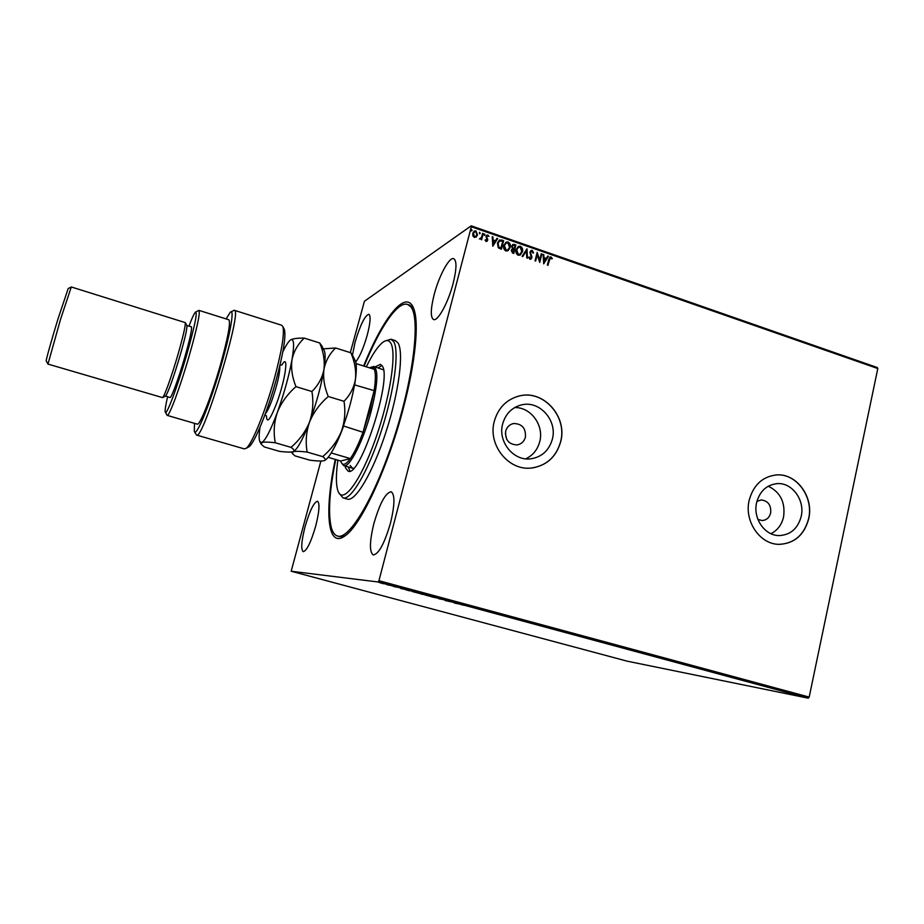<?xml version="1.0" encoding="UTF-8"?>
<svg xmlns="http://www.w3.org/2000/svg" width="924" height="924" viewBox="0 0 924 924"><rect width="100%" height="100%" fill="white"/><g stroke="black" fill="none" stroke-linecap="round" stroke-linejoin="round"><path stroke-width="1.39" d="M363.652 365.996C383.148 317.463 406.341 287.838 413.79 308.801C419.23 322.672 415.523 362.277 403.395 407.981C387.93 467.694 360.822 525.56 345.079 535.828C327.131 549.237 324.37 511.099 335.285 459.413M364.091 366.135C379.695 327.824 397.597 300.993 407.599 304.423L410.81 306.849C420.432 317.925 413.825 376.461 394.352 436.821C374.982 497.262 349.11 540.286 337.503 536.036L339.674 536.636L344.929 535.932M505.694 431.138C505.012 439.905 508.824 444.502 517.117 444.918C521.355 444.132 524.116 441.568 525.398 437.225C526.022 428.274 522.095 423.712 513.617 423.527C509.563 424.416 506.929 426.957 505.694 431.138M502.668 423.862C497.574 441.614 513.536 461.353 530.792 458.824C541.845 457.045 549.018 450.519 552.333 439.258C557.588 420.686 539.835 400.438 521.933 404.804C512.104 407.23 505.682 413.582 502.668 423.862M525.744 458.835C532.917 455.405 537.572 449.676 539.731 441.649C544.259 425.387 530.838 407.034 514.691 407.565M756.617 502.61C752.725 518.295 764.783 535.828 779.198 535.585C790.528 534.95 797.862 528.574 801.2 516.435C805.139 500.288 792.203 482.443 777.303 483.622C766.689 484.765 759.794 491.094 756.617 502.61M770.951 533.702C777.5 530.364 781.704 524.774 783.575 516.943C785.504 502.413 780.399 492.169 768.283 486.197M749.179 500.254C743.982 521.101 759.898 544.455 779.048 544.34C794.351 543.624 804.25 535.077 808.731 518.722C814.009 497.043 796.534 473.134 776.53 474.924C762.508 476.553 753.395 484.996 749.179 500.254M779.579 544.351C794.559 543.324 804.238 534.777 808.592 518.722C813.871 497.054 796.407 473.146 776.391 474.936L775.652 474.994M494.317 421.228C487.537 444.756 508.477 471.009 531.369 468.029C546.407 465.812 556.179 457.068 560.672 441.799C567.729 416.793 543.612 389.628 519.542 395.899C506.687 399.272 498.279 407.703 494.317 421.228M532.882 467.856C547.124 465.095 556.352 456.41 560.568 441.811C567.636 416.816 543.508 389.662 519.45 395.934L517.463 396.431M757.923 519.427L762.057 520.535C766.481 520.224 769.357 517.694 770.662 512.959C771.274 505.266 768.167 500.923 761.33 499.93L756.929 501.374M355.705 361.908C359.679 357.011 363.548 348.013 367.302 334.904C370.409 322.684 370.928 315.8 368.849 314.252C364.818 315.638 360.221 324.982 355.07 342.261L352.448 355.139M373.873 523.596C369.531 541.556 369.323 551.998 373.25 554.943C378.771 554.123 384.534 543.428 390.552 522.869C394.837 504.793 395.033 494.421 391.141 491.753C385.516 492.746 379.764 503.361 373.873 523.596M434.141 294.71C430.572 309.101 430.376 317.371 433.552 319.531C437.768 321.679 448.313 302.471 453.176 283.264C456.687 268.861 456.872 260.66 453.742 258.674C449.307 256.629 438.9 276.057 434.141 294.71M305.082 526.611C301.409 541.141 300.785 549.491 303.222 551.674C306.78 550.819 310.926 542.319 315.685 526.149C319.334 511.538 319.947 503.233 317.521 501.235C313.906 502.206 309.759 510.66 305.082 526.611M383.483 583.725L379.602 582.64L383.483 583.691M390.875 585.504L386.729 584.638L390.875 585.504M393.728 586.544L396.893 587.167L393.739 586.509M410.406 590.783L405.486 589.708L410.406 590.783M425.456 594.848L420.074 593.693L425.456 594.848M437.168 598.013L431.543 596.846L437.168 598.013M452.263 602.09L445.125 600.508L452.263 602.09M460.672 604.481L463.917 605.278L460.683 604.411M808.223 698.174L627.153 661.168L291.175 571.24L378.251 581.993L378.944 580.711L809.181 697.089L808.223 698.174L378.251 581.993M454.25 602.979L459.875 604.157L454.331 602.656M442.735 599.514L438.577 598.694L442.735 599.514M432.143 596.823L425.144 595.021L432.166 596.708M419.207 593.335L412.208 591.522L419.242 593.22M400.785 588.53L406.144 589.628L400.866 588.207M392.85 586.07L391.684 585.758L392.85 586.07M387.641 584.661L386.463 584.349L387.641 584.661M379.106 582.351L377.928 582.051L379.106 582.351M350.3 352.622L364.426 301.27L471.217 225.826L877.303 367.544L877.8 368.537L809.181 697.089M476.31 236.96L474.301 237.387L472.822 235.759L472.776 233.31L474.382 231.058L475.976 230.919L477.512 234.962L475.976 237.202M483.252 233.576L481.623 239.813L481.219 238.669L479.406 238.935L481.404 237.549L482.605 233.345L483.252 233.576L481.496 239.766M486.059 241.464L485.042 240.148L485.562 239.743L486.209 240.69L487.052 240.067L486.024 236.382L487.837 235.054L488.946 236.359L487.191 235.886L486.671 236.579L487.699 240.252L486.059 241.464M501.697 239.997L503.626 240.667L501.432 249.18L500.184 248.752L498.279 247.759L497.447 243.047L499.491 239.986L503.626 240.667M515.915 244.952L513.744 253.442L512.577 253.037L511.215 250.277L512.45 248.729L511.7 246.107L512.924 244.421L515.915 244.952L513.605 253.395M526.98 248.799L527.465 258.2L526.772 257.958L526.414 250.831L522.776 256.572L522.095 256.341L526.98 248.799L527.269 258.131M541.245 253.765L541.868 253.985L539.743 262.451L537.248 254.724L535.654 261.042L535.031 260.822L537.167 252.344L539.662 260.06L541.245 253.765M549.41 259.69L548.001 265.315L547.378 265.096L548.798 259.39L550.103 256.964L552.321 258.454L551.847 258.986L550.346 257.831L547.84 265.257M877.8 368.537L471.321 226.75L378.944 580.711M543.716 263.825L543.127 254.423L543.809 254.666L543.97 257.669L546.257 258.454L547.77 256.04L548.452 256.283L543.716 263.825M532.236 250.392L533.61 252.887L532.986 253.141L532.062 251.282L530.549 252.321L531.901 257.819L529.937 259.298L528.713 257.311L529.348 256.953L530.168 258.42L531.265 257.634L529.926 252.09L531.173 250.45L532.236 250.392L533.414 252.968M522.441 251.802L520.073 255.082L518.168 255.22C516.123 253.938 515.43 252.079 516.1 249.642L518.468 246.385L520.397 246.269C522.395 247.551 523.076 249.399 522.441 251.802L520.2 255.024M510.175 247.54L507.842 250.808L505.878 250.958C503.834 249.676 503.141 247.805 503.799 245.368L506.144 242.134L508.131 241.996C510.14 243.289 510.822 245.137 510.175 247.54L507.981 250.739M492.804 246.2L492.226 236.694L492.931 236.937L493.081 239.974L495.414 240.783L496.973 238.346L497.666 238.588L492.804 246.2M485.123 234.881L484.407 235.412L484.419 234.015L484.73 235.401M480.203 233.16L479.475 233.691L479.475 232.305L479.81 233.68M472.141 230.365L471.413 230.885L471.413 229.498L471.76 230.873M291.175 571.24L320.882 461.041M471.321 226.75L471.217 225.826M413.721 308.628L409.748 305.128L407.599 304.423M506.652 439.212L505.37 433.402M550.103 256.964L551.027 256.941M550.843 257.045L552.321 258.454M550.184 257.923L549.214 259.794M543.139 254.597L543.809 254.666M543.624 254.77L543.97 257.669M543.774 257.773L546.257 258.454M547.678 256.179L548.452 256.283M548.255 256.387L543.612 263.79M544.017 258.628L543.993 261.873L545.772 259.228L544.017 258.628L544.178 261.769M541.21 253.927L541.868 253.985M541.683 254.088L539.604 262.37M535.504 260.984L537.248 254.724M537.121 252.518L539.662 260.06M531.15 251.397L530.549 252.321M530.364 252.425L530.549 253.222M530.364 253.326L531.901 256.422M531.716 256.526L531.901 257.819M531.716 257.923L530.884 259.24M528.713 257.311L529.348 256.953M529.152 257.057L530.168 258.42M529.983 258.535L530.653 258.42M530.953 250.566L532.051 250.508M522.684 256.549L526.414 250.831M518.133 246.569L520.397 246.269M520.212 246.385C522.21 247.655 522.892 249.503 522.256 251.905M518.306 247.413L516.551 249.965L518.179 254.447L520.004 254.169M516.735 249.861L518.364 254.331L519.912 254.215L521.806 251.582L520.189 247.147L518.56 247.274L516.551 249.965M512.704 244.548L514.264 244.375M514.079 244.479L515.731 245.056M512.947 245.368L512.15 246.442L512.762 248.302L514.067 248.868L515.061 245.599L513.109 245.276L512.335 246.327L512.947 248.198L514.252 248.752M512.439 249.538L511.665 250.589L513.155 252.46L514.033 249.63L512.589 249.445L511.85 250.485L513.328 252.356M505.798 242.331L508.131 241.996M507.946 242.111C509.956 243.393 510.649 245.241 510.002 247.644M505.982 243.174L504.261 245.703L505.902 250.185L507.784 249.884M504.446 245.588L506.075 250.081L507.669 249.942L509.54 247.32L507.923 242.873L506.237 243.024L504.261 245.703M503.441 240.783L501.293 249.133M499.214 240.148L501.524 240.113M499.422 241.037L497.909 243.382L498.648 247.182L500.843 248.198L502.76 241.314L499.641 240.898L498.094 243.266L498.821 247.066L501.027 248.094M492.238 236.879L492.931 236.937M492.758 237.052L493.081 239.974M492.908 240.09L495.414 240.783M496.881 238.496L497.666 238.588M497.493 238.704L492.723 246.165M493.127 240.945L493.104 244.225L494.918 241.568L493.127 240.945L493.277 244.121M485.4 239.882L486.209 240.69M486.729 235.25L487.837 235.054M487.664 235.17L488.946 236.359M487.029 235.99L486.671 236.579M486.498 237.329L487.191 238.103M487.017 238.219L487.745 239.224M487.572 239.339L487.699 240.252M487.526 240.367L486.902 241.407M484.603 234.095L484.95 234.996M480.619 239.212L481.219 238.669M479.672 232.386L480.03 233.275M474.104 231.231L475.976 230.919M475.814 231.035L477.512 234.962M477.338 235.077L476.137 237.075M474.382 231.959L473.261 233.645L474.324 236.74L475.664 236.475M473.423 233.529L474.497 236.625L475.606 236.509L476.865 234.731L475.779 231.693L474.613 231.808L473.261 233.645M471.621 229.579L471.968 230.48M456.779 603.43L454.931 602.922M454.92 602.956L456.768 603.453M426.114 595.206L431.716 596.65L426.126 595.148M421.691 594.144L423.238 594.455L421.691 594.144M423.169 594.398L421.471 593.901L423.169 594.398M413.155 591.707L418.768 593.15L413.178 591.637M409.447 590.84L406.225 589.893L409.447 590.84M401.247 588.461L403.13 588.969L401.247 588.426M380.457 582.825L384.222 583.795L380.469 582.767M337.872 460.164C335.955 474.035 335.897 484.072 337.734 490.274L338.126 491.36C342.943 504.446 360.244 481.924 375.109 440.124C390.055 398.463 397.066 352.09 390.598 342.85C388.854 340.159 386.428 339.859 383.344 341.938C378.332 345.553 372.649 353.857 366.297 366.828M385.1 340.979L391.014 339.235L393.543 341.383C399.63 350.173 394.49 390.482 381.335 430.884C368.26 471.356 350.912 500.681 343 497.874L339.05 493.139M350.173 465.477L352.46 468.191L353.684 468.225M348.313 466.978L349.896 471.032M375.121 366.886L380.434 364.322L382.282 366.031C392.423 378.759 359.806 478.644 348.117 471.125L345.657 468.156L345.114 466.043M337.503 536.036C334.731 535.215 332.675 532.42 331.335 527.662C327.951 513.513 329.418 490.806 335.724 459.54M343 497.874L347.343 499.11C355.37 501.951 372.822 472.684 385.897 432.259C399.053 391.903 404.088 351.594 397.886 342.769L395.31 340.609L391.014 339.235M381.866 365.384L378.297 367.879M383.46 369.819L373.816 366.482C378.597 369.877 377.72 384.777 371.171 411.192C363.386 441.014 349.364 468.364 343.797 465.661L341.614 463.109M331.208 452.956L350.369 458.581C345.853 464.818 342.735 465.962 341.037 462.012L340.69 460.995L350.369 458.581C354.458 452.679 358.674 443.913 363.017 432.282L369.762 410.972L374.151 390.633C375.722 380.145 375.779 373.053 374.289 369.334C373.284 367.024 371.737 366.539 369.646 367.879M370.582 367.382L373.816 366.482M343.416 425.941L363.017 432.282L374.151 390.633L354.562 384.881M374.289 369.334L356.052 363.617M340.69 460.995L328.17 457.322M343.474 426.426C340.055 435.77 336.671 443.393 333.333 449.283M356.017 374.312L354.747 384.638M283.945 328.701L284.419 329.614C286.082 336.613 283.275 353.603 275.987 380.584C267.244 412.243 254.4 443.335 248.96 446.766L248.059 447.262M196.523 435.065L244.363 448.902L246.084 448.359C251.651 444.848 264.969 412.52 274.082 379.591C281.658 351.524 284.604 333.899 282.906 326.692L281.774 325.283L234.292 310.279C243.151 308.339 202.83 441.591 196.523 435.065L194.629 431.958M167.567 396.823C165.65 405.22 164.876 410.279 165.246 412C165.95 417.267 177.281 387.433 186.567 355.209C194.745 326.264 197.713 311.896 195.461 312.127C194.202 313.352 192.042 317.995 188.993 326.033M195.842 311.931L198.96 310.383C200.346 312.82 197.112 327.893 189.258 355.613C180.215 387.006 169 417.071 167.175 415.384L165.442 412.37M179.995 355.867C184.881 338.831 187.191 328.748 186.925 325.618L191.372 326.773C192.273 328.47 190.067 338.658 184.754 357.311C178.702 378.309 171.183 398.625 169.958 397.539L165.615 396.026C168.434 391.845 173.227 378.459 179.995 355.867M177.882 354.816C183.091 336.648 185.562 325.918 185.308 322.626L71.298 286.971L60.591 319.173L47.956 364.079L162.612 397.632C164.391 396.419 171.829 375.698 177.882 354.816M47.921 363.975L46.258 361.018C45.392 361.965 51.363 340.471 58.039 318.815L68.18 288.565L71.217 287.029M167.175 415.384L197.239 424.139C199.734 426.022 211.504 396.315 220.362 365.084C228.009 337.479 230.838 322.372 228.829 319.762L198.96 310.383M231 311.804L234.292 310.279M194.49 423.342L194.294 431.358C195.865 437.491 207.808 409.782 218.711 373.666C229.672 337.572 235.089 307.888 230.376 312.127L226.103 318.907M307.161 452.079C305.37 442.019 306.156 432.028 309.517 422.095C313.559 412.335 319.82 403.8 328.274 396.5C324.382 387.156 322.938 378.124 323.943 369.404C325.618 360.995 329.498 353.857 335.608 347.99L350.866 352.795C354.747 361.677 356.283 370.455 355.463 379.163C354.007 387.583 350.184 394.964 344.005 401.293C345.668 411.665 344.767 421.76 341.314 431.589C337.191 441.233 330.988 449.584 322.707 456.629C324.901 458.212 325.675 459.424 325.017 460.244L323.978 460.729C321.356 461.238 316.655 461.064 309.898 460.198L294.999 455.867L292.411 453.626L293.047 451.709C295.414 451.108 300.127 451.235 307.161 452.079L322.707 456.629M328.274 396.5L344.005 401.293M335.608 347.99L323.319 348.856M352.806 355.844L350.866 352.795M293.578 451.478L294.121 451.131C298.198 447.84 303.326 438.172 309.517 422.095C316.401 403.407 321.206 385.839 323.943 369.404C325.352 360.221 325.502 354.1 324.416 351.028L323.92 350.046M324.809 460.395L325.502 459.967C329.926 456.502 335.193 447.043 341.314 431.589C348.313 413.074 353.026 395.599 355.463 379.163C356.629 370.362 356.618 364.333 355.428 361.076L354.862 359.944M322.118 346.5L319.727 342.989C323.527 351.882 324.936 360.683 323.943 369.404C322.314 377.824 318.306 385.192 311.908 391.51C313.698 401.975 312.889 412.173 309.517 422.095C305.463 431.831 299.284 440.251 291.002 447.355C293.566 449.11 294.502 450.427 293.809 451.305L293.047 451.709C290.644 452.298 286.128 452.183 279.498 451.362L264.426 446.973L261.33 444.409L261.723 442.584C265.35 440.563 270.547 430.526 277.304 412.485C284.072 393.624 288.981 375.964 292.03 359.505C294.537 344.363 293.994 337.872 290.39 340.044L290.298 340.113C288.323 341.684 285.828 345.611 282.813 351.905M259.99 427.327C258.986 434.361 258.893 439.05 259.713 441.406L261.723 442.584C263.86 441.903 268.376 441.961 275.271 442.758C273.342 432.594 274.024 422.511 277.304 412.485C281.289 402.633 287.503 394.017 295.969 386.648C292.157 377.292 290.841 368.237 292.03 359.505C293.878 351.097 297.955 343.971 304.273 338.126C297.944 337.999 293.462 338.542 290.841 339.755M304.273 338.126L319.727 342.989M295.969 386.648L311.908 391.51M275.271 442.758L291.002 447.355M281.935 364.934C289.131 352.206 285.689 379.048 276.773 402.968C270.212 419.75 266.782 424.093 266.482 415.996M265.303 413.86C267.071 411.965 269.346 407.253 272.118 399.734C277.558 383.818 280.099 372.603 279.764 366.066M776.148 483.702L777.303 483.622M519.011 405.601L521.933 404.804M512.508 423.793L513.617 423.527M343.797 465.661L352.46 468.191M248.96 446.766L246.084 448.359M186.925 325.618L185.308 322.626M165.615 396.026L162.612 397.632M284.419 329.614L282.906 326.692M266.62 416.158L264.992 414.68M291.545 451.998L292.053 452.945M355.428 361.076L352.125 354.493M324.416 351.028L321.437 345.183M260.141 442.203L260.961 443.728M279.972 365.211L282.143 364.876"/></g></svg>
